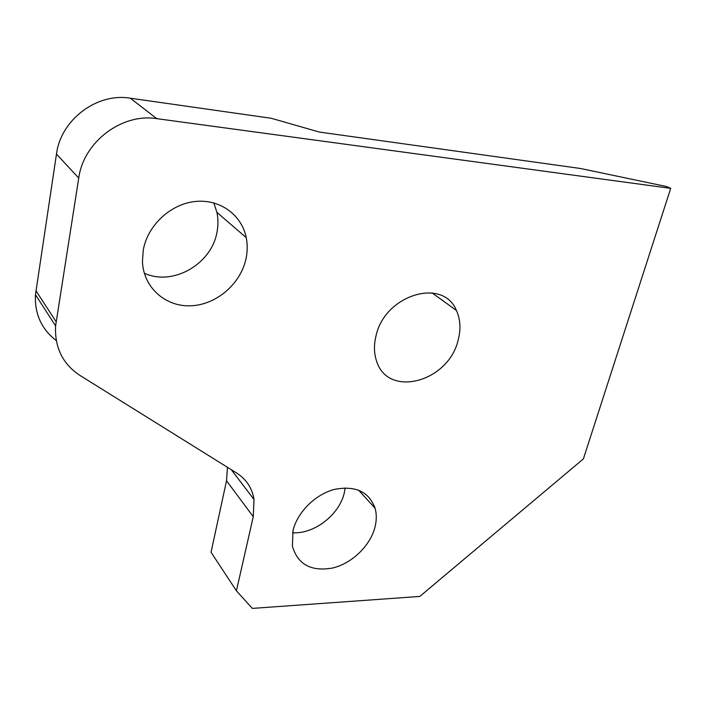 <?xml version="1.0" encoding="UTF-8"?>
<svg xmlns="http://www.w3.org/2000/svg" width="706" height="706" viewBox="0 0 706 706"><rect width="100%" height="100%" fill="white"/><g stroke="black" fill="none" stroke-linecap="round" stroke-linejoin="round"><path stroke-width="1.06" d="M56.259 340.53C41.513 329.27 34.576 313.993 35.468 294.711L56.471 154.076C60.778 119.676 97.022 92.521 130.301 98.196L271.36 118.308L319.368 132.066L580.429 168.487L666.543 186.534L670.7 188.37L156.785 118.661C121.9 112.942 83.529 141.862 78.737 178.097L55.597 325.872C54.574 347.502 62.702 364.031 79.972 375.442L236.686 473.046C246.403 479.339 252.174 488.155 254.019 499.513L253.26 516.695L236.413 590.816L211.041 552.233L226.529 480.768L227.464 467.31M144.315 273.196C172.785 286.477 211.553 264.185 216.971 232.23C218.295 225.496 218.278 218.869 216.918 212.356L213.803 202.896M292.549 532.765C314.161 534.23 339.18 514.912 344.237 493.123L345.216 487.872M374.886 527.523C376.677 520.657 376.748 514.224 375.089 508.214C368.947 491.65 355.4 485.384 334.441 489.408C315.317 494.359 297.358 512.212 292.999 530.665L292.399 546.162C297.729 564.465 311.117 571.754 332.535 568.048C351.817 563.494 369.988 546.073 374.886 527.523M236.413 590.816L252.324 608.404L419.796 596.438L583.385 458.9L670.7 188.37M143.247 250.153L142.444 261.458C143.371 287.695 165.786 307.172 191.247 305.769C216.707 304.63 240.878 283.653 246.076 258.414C247.532 251.362 247.585 244.444 246.244 237.64C241.805 214.968 219.945 198.827 195.235 201.492C170.534 203.981 147.528 225.452 143.247 250.153M375.971 336.074C384.611 294.737 443.289 277.149 456.385 310.446C460.444 319.35 461.027 329.252 458.132 340.142C448.628 381.893 387.735 398.661 376.501 360.845C373.977 353.256 373.801 345.005 375.971 336.074M253.26 516.695L226.529 480.768M35.927 290.695L56.109 321.662M56.471 154.076L78.737 178.097M130.301 98.196L156.785 118.661M358.533 490.105L375.089 508.214M216.918 212.356L246.244 237.64M456.385 310.446L432.046 292.893M254.019 499.513L231.286 469.684M35.468 294.711L55.597 325.872"/></g></svg>
